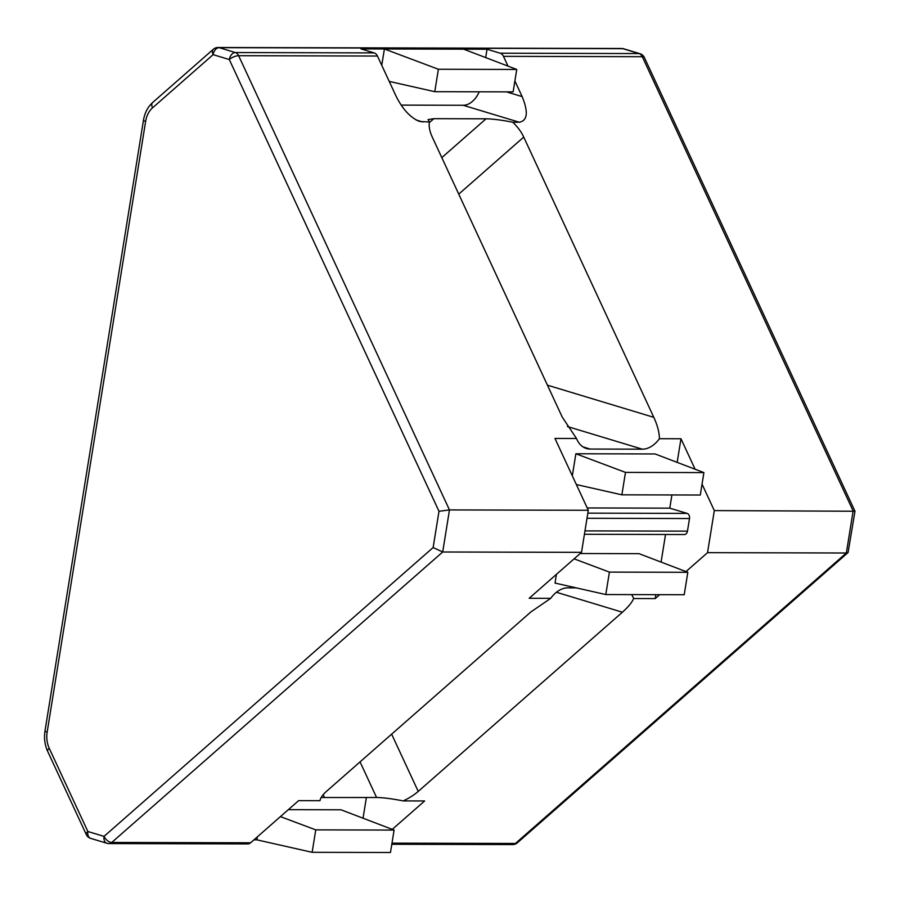 <?xml version="1.0" encoding="UTF-8"?>
<svg xmlns="http://www.w3.org/2000/svg" width="900" height="900" viewBox="0 0 900 900"><rect width="100%" height="100%" fill="white"/><g stroke="black" fill="none" stroke-linecap="round" stroke-linejoin="round"><path stroke-width="1.35" d="M587.835 513.146L687.116 513.394A4.309 3.139 90.1 0 1 689.501 518.535L587.002 518.276M659.666 594.664L655.2 598.59L633.656 598.534C631.901 602.561 628.155 607.117 622.395 612.214L418.23 791.415A28.71 10.643 -24.9 0 1 403.245 800.91L424.631 800.966L392.254 829.373M702.045 484.144L714.319 510.593L707.535 552.656L846.349 553.005L853.133 510.941L642.285 56.7L503.471 56.351L507.994 66.116M707.535 552.656L685.969 571.59M588.296 510.277L554.951 438.435L576.495 438.491L562.252 417.105L432.169 136.856A28.71 16.571 -131.3 0 1 429.424 122.006L419.67 121.478C410.67 117.934 402.817 109.541 396.135 96.3L377.449 56.036L238.624 55.699L449.471 509.929L588.296 510.277L581.512 552.341L529.178 598.275L550.721 598.331A28.71 19.238 -73.2 0 1 567.799 587.846L576.27 587.869M514.879 80.955L522.158 96.615C528.48 112.163 527.524 120.701 519.289 122.231L512.674 122.209A28.71 16.571 -131.3 0 1 523.733 137.093L653.816 417.341C657.472 425.306 659.34 432.428 659.419 438.705A28.71 19.238 -73.2 0 1 642.352 449.179L590.175 449.055A28.71 19.238 -73.2 0 1 586.384 448.493A28.71 19.238 -73.2 0 1 576.495 438.491M671.906 494.955L669.78 508.162L587.216 507.949M659.419 438.705L680.974 438.75L677.16 462.375M576.349 484.549L621.866 494.831L625.489 472.399L575.876 453.757L572.31 475.841M575.876 453.757L655.121 453.96L703.901 472.59L700.29 495.022L621.866 494.831M519.289 122.231L463.23 105.278L401.13 105.12M463.23 105.278A21.532 14.434 106.8 0 0 479.205 91.8M438.986 511.279L449.471 509.929L442.699 551.993L433.136 547.538L438.986 511.279L229.297 59.546A7.178 4.815 -73.2 0 1 235.35 52.549L374.175 52.898L361.012 48.915L487.035 49.23L485.696 57.589M389.216 81.405L434.779 91.688L438.39 69.255L384.401 48.983L381.757 65.34M257.366 836.842L256.882 839.835L253.969 839.835M288.326 809.663L341.01 809.798L394.099 830.07L390.476 852.502L312.131 852.311L315.754 829.879L394.099 830.07M366.39 797.479L363.049 818.212M487.035 49.23L500.186 53.212L639.011 53.561A7.178 4.815 -73.2 0 1 639.956 53.696L623.779 48.803A7.178 4.815 106.8 0 0 622.834 48.667L219.172 47.655A7.178 4.815 106.8 0 0 213.12 54.652L152.516 107.854A21.532 15.671 -89.9 0 0 145.631 121.376L47.16 732.071A21.532 15.671 -89.9 0 0 49.252 748.305L87.862 831.499A7.178 4.815 106.8 0 0 90.709 838.384L106.886 843.266A7.178 7.178 0 0 0 108.945 843.581A7.178 5.22 -89.9 0 1 107.831 843.413A7.178 4.815 -73.2 0 1 106.886 843.266A7.178 4.815 -73.2 0 1 104.04 836.381A7.178 4.14 48.7 0 0 111.769 842.445L442.699 551.993L581.512 552.341M250.594 842.794A7.178 5.22 90.1 0 1 247.77 843.919L108.945 843.581A7.178 5.22 -89.9 0 0 111.769 842.445L250.594 842.794L298.609 800.651L319.995 800.696A28.71 10.643 -24.9 0 1 326.666 791.19L530.831 611.989L550.721 598.331M714.319 510.593L854.989 511.245L644.389 57.544A7.178 2.655 155.1 0 0 642.285 56.7A7.178 5.22 90.1 0 0 639.011 53.561L622.834 48.667A7.178 5.22 -89.9 0 0 621.72 48.499A7.178 7.178 0 0 1 623.779 48.803M680.974 438.75L695.115 469.238M321.176 797.524L376.582 797.501C383.152 797.591 392.04 798.727 403.245 800.91M512.674 122.209C501.469 120.026 492.581 118.89 486.022 118.811L433.834 118.676L428.04 119.61L429.424 122.006M391.984 843.143L515.43 843.457A7.178 4.14 48.7 0 0 517.354 842.805L848.081 552.521L854.989 511.245M848.081 552.521L846.349 553.005L515.43 843.457A7.178 5.22 90.1 0 1 512.606 844.582A7.178 7.178 0 0 0 517.354 842.805M503.471 56.351A7.178 5.22 -89.9 0 0 500.186 53.212M374.175 52.898A7.178 5.22 90.1 0 1 377.449 56.036M631.597 594.596A28.71 19.238 -73.2 0 1 633.656 598.534M665.539 534.488L661.084 562.084M655.83 594.664L655.2 598.59M556.425 574.358L555.019 583.076L605.79 594.54L684.214 594.731L687.825 572.299L639.045 553.669L580.174 553.523M687.116 513.394L669.78 508.162M584.966 530.899L687.465 531.146L689.501 518.535M687.465 531.146A4.309 3.139 90.1 0 1 684.394 534.533L584.426 534.285M256.882 839.835L312.131 852.311M315.754 829.879L280.418 816.615M434.779 91.688L513.124 91.89L516.735 69.457L463.657 49.174M438.39 69.255L516.735 69.457M605.79 594.54L609.413 572.108L574.11 558.844M609.413 572.108L687.825 572.299M625.489 472.399L703.901 472.59M621.72 48.499L218.059 47.498A7.178 5.22 -89.9 0 1 219.172 47.655L235.35 52.549A7.178 5.22 -89.9 0 1 238.624 55.699A7.178 2.655 155.1 0 0 229.297 59.546L213.12 54.652A7.178 4.14 -131.3 0 1 213.311 49.275L152.696 102.476C147.803 106.92 144.72 112.849 143.471 120.24A7.178 1.046 -170.8 0 0 145.631 121.376M49.252 748.305A7.178 2.655 -24.9 0 0 47.655 751.331L86.276 834.525A7.178 2.655 -24.9 0 1 87.862 831.499L104.04 836.381L433.136 547.538M324.405 797.377L323.168 794.711M376.582 797.501L360.045 761.884M418.23 791.415L391.646 734.153M622.395 612.214L556.436 592.268M433.834 118.676L429.334 122.636M653.816 417.341L547.436 385.178M523.733 137.093L458.752 194.119M486.022 118.811L441.81 157.612M152.516 107.854A7.178 4.14 -131.3 0 1 152.696 102.476M47.655 751.331C44.786 744.964 43.909 738.158 45 730.946A7.178 1.046 9.2 0 0 47.16 732.071M506.464 91.867L522.158 96.615M416.183 119.992L422.809 121.984M590.175 449.055L582.93 446.861M642.352 449.179L567.382 426.521M45 730.946L143.471 120.24M218.059 47.498A7.178 7.178 0 0 0 213.311 49.275M86.276 834.525A7.178 7.178 0 0 0 90.709 838.384M391.804 844.279L512.606 844.582M644.389 57.544A7.178 7.178 0 0 0 639.956 53.696"/></g></svg>
